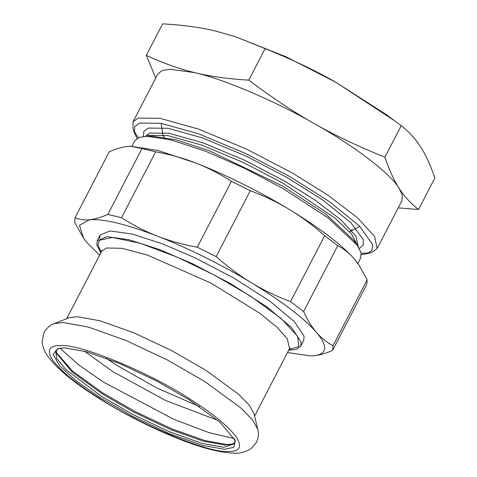 <?xml version="1.0" encoding="UTF-8"?>
<svg xmlns="http://www.w3.org/2000/svg" width="477" height="477" viewBox="0 0 477 477"><rect width="100%" height="100%" fill="white"/><g stroke="black" fill="none" stroke-linecap="round" stroke-linejoin="round"><path stroke-width="0.72" d="M361.351 254.635L366.873 253.776L372.126 252.232L377.188 248.457L401.95 200.68L402.367 195.266L399.154 188.314C390.633 173.849 355.937 147.172 317.05 125.189L314.277 123.609C334.413 135.14 357.959 146.338 384.903 157.201L401.229 125.695C409.218 131.986 415.676 139.057 420.613 146.91C425.651 154.572 430.403 164.941 434.863 178.022L418.538 209.522L398.229 207.859M384.903 157.201C389.363 170.283 394.115 180.652 399.154 188.314C404.091 196.172 410.554 203.238 418.538 209.522M155.717 78.049L146.314 55.356C163.516 63.334 179.74 69.111 194.986 72.689L169.979 69.248L162.013 70.62L157.762 74.102L133 121.879L132.994 128.683L134.597 133.375L137.072 138.384M401.229 125.695L386.376 114.653L335.742 82.205C315.613 70.679 292.073 59.482 265.123 48.612L235.179 36.634L216.451 31.279C201.3 27.511 183.365 25.037 162.645 23.85L146.314 55.356M377.188 248.457L374.528 236.318L357.076 217.387L327.508 194.884L292.288 172.966L246.597 149.134L198.641 129.118L159.968 118.32L138.062 118.099L133 121.879M134.031 131.157L138.288 137.74M361.178 253.275L369.013 252.959M314.277 123.609C274.943 101.005 224.023 79.265 194.986 72.689C210.13 76.451 228.066 78.932 248.791 80.118C272.218 97.779 294.047 112.274 314.277 123.609M395.141 121.14L335.742 82.205L285.568 56.584L235.179 36.634M265.123 48.612L248.791 80.118M366.873 253.776L372.036 250.377L372.68 244.671L359.586 226.11L329.029 201.336L289.64 176.478L245.172 153.284L198.492 133.798L160.856 123.287L139.534 123.078L134.603 126.751L134.597 133.375M357.857 263.429L360.713 257.914L361.023 252.625L357.285 245.22L328.14 217.9L282.151 188.063L245.256 168.59L205.76 151.304L171.016 139.928L147.119 136.279L139.451 137.298L134.764 140.793L131.908 146.308M99.615 255.213L87.458 243.151L83.547 238.154L79.474 225.293L89.557 219.742C103.634 218.681 126.274 224.154 157.482 236.151C186.632 247.396 222.848 265.361 251.445 282.778C282.056 301.446 303.706 317.956 316.4 332.302C328.093 346.254 327.395 354.053 314.307 355.711L310.676 355.89L287.476 352.592M100.826 252.882L96.825 245.029L97.213 240.718L107.021 236.687L129.082 239.746L159.741 249.644L192.601 263.775L230.641 283.69L266.685 306.717L291.584 327.562L301.094 341.89L300.707 346.201L303.676 340.465L304.064 336.16L294.553 321.832L269.654 300.981L233.617 277.954L195.576 258.045L162.711 243.908L132.057 234.016L109.996 230.951L100.188 234.988L99.645 238.339M130.972 146.308L158.203 150.559L195.457 162.895C224.607 174.135 260.818 192.106 289.414 209.522C320.025 228.191 341.681 244.701 354.375 259.041L358.716 264.652L367.177 279.784L333.018 345.688L332.594 350.398C325.636 353.439 319.542 355.21 314.307 355.711L310.676 355.89M75.08 217.703L109.239 151.799C116.197 148.752 122.297 146.982 127.532 146.481L130.823 146.308L142.009 148.526L107.85 214.423C100.891 217.47 94.792 219.241 89.557 219.742C84.298 220.291 79.468 219.611 75.08 217.703L74.656 222.407L83.547 238.154M142.009 148.526L155.669 151.823C170.074 154.459 183.335 158.149 195.457 162.895C207.596 167.594 219.593 173.735 231.428 181.326L197.269 247.223C182.864 244.594 169.597 240.903 157.482 236.151C145.336 231.452 133.345 225.311 121.504 217.727L107.85 214.423M231.428 181.326L250.324 190.699C264.491 196.017 277.519 202.29 289.414 209.522C301.339 216.701 313.097 225.424 324.7 235.698L337.758 245.655C344.138 249.089 349.677 253.549 354.375 259.041L358.716 264.652M332.594 350.398L366.759 284.495L367.177 279.784M333.018 345.688C326.638 342.253 321.099 337.788 316.4 332.302C311.678 326.858 307.409 319.942 303.599 311.553L290.535 301.595C276.374 296.283 263.34 290.004 251.445 282.778C239.52 275.599 227.762 266.87 216.164 256.602L197.269 247.223M155.669 151.823L121.504 217.727M324.7 235.698L290.535 301.595M250.324 190.699L216.164 256.602M337.758 245.655L303.599 311.553M300.707 346.201L296.718 349.265L288.686 350.255M257.771 429.217L253.967 413.577L249.125 405.009L238.47 394.151L205.742 370.224L172.143 350.851L133.924 332.833L99.949 320.782L77.226 316.698L69.099 317.748L54.122 323.656C52.392 324.354 47.831 326.029 44.134 332.362L42.137 341.162C41.851 344.364 44.403 352.026 48.284 356.897C57.496 369.043 73.726 382.465 96.968 397.144C123.603 413.899 151.143 427.917 179.59 439.204C202.182 448.13 220.392 452.78 234.213 453.15C240.092 453.538 245.756 451.993 251.2 448.523L256.387 442.453C258.492 437.85 258.957 433.438 257.771 429.217L252.44 419.784L240.7 407.823L204.651 381.463L167.636 360.117L125.534 340.268L88.108 326.995L63.071 322.494L54.122 323.656M99.985 397.502L132.481 416.242L169.442 433.671L202.296 445.321L224.273 449.268L233.778 447.378L235.322 440.587L219.742 422.002L188.97 399.631L156.474 380.89L119.512 363.462L86.659 351.811L64.681 347.864L57.777 348.556L53.138 354.328L59.732 365.889L76.755 381.308L99.985 397.502M58.778 348.305L55.6 350.881L56.745 358.43L65.927 369.592L101.285 396.244L133.316 414.716L169.746 431.894L202.123 443.377L223.791 447.271L234.672 443.705L234.946 439.621M56.34 349.85L56.751 353.642L72.11 371.965L102.442 394.014L134.472 412.486L170.897 429.664L203.28 441.147L224.947 445.041L231.756 444.355L235.089 442.507M56.483 352.73L72.54 371.088L102.46 392.726L134.961 411.466L171.917 428.889L204.77 440.539L226.748 444.492L232.657 444.051M359.264 248.386L363.176 245.202L363.391 239.8L350.839 222.622L322.75 200L286.868 177.384L245.804 155.973L202.707 137.984L167.958 128.277L148.269 128.08L143.917 131.127L143.386 136.488M358.269 246.704L355.92 236.109L340.691 219.605L314.915 199.994L284.22 180.896L244.385 160.117L202.564 142.659L168.846 133.244L149.742 133.059L145.336 136.327M357.655 245.762L351.686 234.225L335.271 218.311L283.028 183.198L243.187 162.418L201.372 144.96L167.654 135.546L148.55 135.361L146.457 136.291M355.443 242.757L353.982 240.48L326.095 214.34L282.098 185.791L209.004 150.625L175.757 139.737L152.89 136.249L147.119 136.279M351.269 230.009L352.652 229.866M98.071 397.46C137.173 423.576 208.467 453.269 227.708 451.451C239.836 451.916 242.65 447.015 236.145 436.747C227.368 425.532 212.283 413.177 190.883 399.672C151.781 373.557 80.488 343.863 61.247 345.682C49.119 345.217 46.305 350.118 52.81 360.385C61.587 371.601 76.672 383.955 98.071 397.46M59.917 348.103L78.514 364.756L103.533 382.155L173.998 419.402L208.92 432.603L234.457 438.572M84.471 351.221L113.258 371.899L165.65 400.513L217.756 420.309M106.085 358.173L117.557 365.781L156.647 387.861L199.613 406.654M289.068 349.528L298.638 346.612L297.684 336.303L281.06 318.409L250.926 296.408L215.389 275.593L177.545 257.282L140.095 243.24L112.328 237.457L99.282 240.307L98.018 244.987L101.202 252.148M254.575 416.069L289.587 348.52L287.309 338.807L277.197 327.407L259.673 313.151L211.025 283.117L147.435 255.052L121.873 248.302L106.466 247.992L101.726 251.14L66.708 318.69M357.285 245.22L353.982 240.48M359.765 226.289L349.587 231.756M161.16 123.34L163.051 135.671L164.941 138.509M131.157 146.302L130.823 146.308M100.188 234.988L97.213 240.718M289.587 348.52L290.153 347.822M101.971 250.288L101.726 251.14"/></g></svg>
